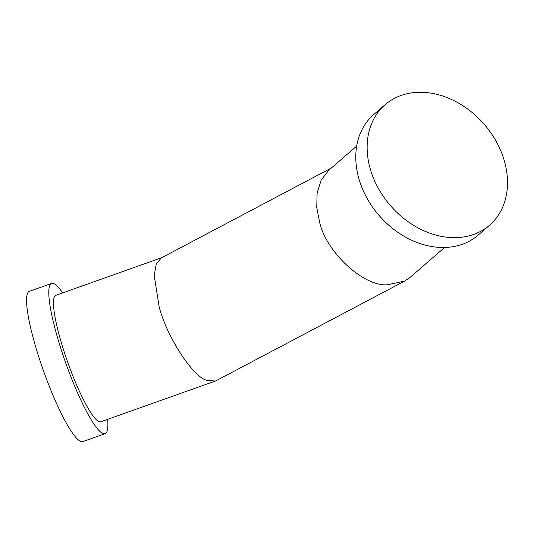 <?xml version="1.0" encoding="UTF-8"?>
<svg xmlns="http://www.w3.org/2000/svg" width="534" height="534" viewBox="0 0 534 534"><rect width="100%" height="100%" fill="white"/><g stroke="black" fill="none" stroke-linecap="round" stroke-linejoin="round"><path stroke-width="0.8" d="M385.087 104.711L373.733 114.556A79.74 62.057 49.1 0 0 366.998 198.181A79.74 62.057 49.1 0 0 447.192 247.349A79.74 62.057 49.1 0 0 478.217 235.047L489.565 225.208A79.74 62.057 49.1 0 0 496.3 141.583A79.74 62.057 49.1 0 0 416.113 92.415A79.74 62.057 49.1 0 0 385.087 104.711A79.74 62.057 49.1 0 0 378.346 188.335A79.74 62.057 49.1 0 0 458.539 237.503A79.74 62.057 49.1 0 0 489.565 225.208M444.602 247.462L410.279 277.226L404.652 281.078L216.437 380.562L215.335 381.049L206.691 380.295C192.794 376.857 166.648 336.433 159.139 306.79L154.213 275.484L156.235 264.07L161.248 257.935L331.38 168.01M161.782 257.655L55.863 295.329A67.104 11.254 70.4 0 0 64.2 351.913A67.104 11.254 70.4 0 0 96.2 419.597A67.104 11.254 70.4 0 0 100.833 421.773L215.335 381.049M404.652 281.078L387.384 284.789C363.46 286.651 326.154 252.121 319.559 221.997L316.742 207.446L317.123 192.921L321.208 180.031L328.79 170.253L356.685 146.069M107.641 419.35A79.74 13.37 -109.6 0 1 105.071 433.681A79.74 13.37 -109.6 0 1 99.558 431.098A79.74 13.37 -109.6 0 1 61.537 350.658A79.74 13.37 -109.6 0 1 51.624 283.421A79.74 13.37 -109.6 0 1 57.131 286.004A79.74 13.37 -109.6 0 1 62.665 292.906M105.071 433.681L82.85 441.585A79.74 13.37 -109.6 0 1 77.343 439.001A79.74 13.37 -109.6 0 1 39.316 358.561A79.74 13.37 -109.6 0 1 29.403 291.324L51.624 283.421"/></g></svg>
